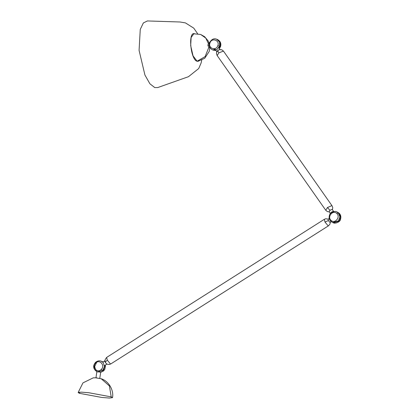 <?xml version="1.0" encoding="UTF-8"?>
<svg xmlns="http://www.w3.org/2000/svg" width="419" height="419" viewBox="0 0 419 419"><rect width="100%" height="100%" fill="white"/><g stroke="black" fill="none" stroke-linecap="round" stroke-linejoin="round"><path stroke-width="0.63" d="M333.796 211.642L332.183 209.437C330.277 209.898 329.308 210.699 329.276 211.836L330.633 213.863M330.56 213.606C330.753 212.501 331.591 211.805 333.074 211.527L333.796 211.789M328.318 219.174C327.946 219.923 328.512 221.012 330.015 222.437L331.261 221.761M217.058 51.946C217.084 50.809 218.053 50.008 219.959 49.547M209.055 47.41L208.777 47.457L207.892 45.299L208.322 43.655L209.249 43.513M208.018 45.278L209.133 45.105L208.018 45.278M194.547 33.75C187.749 31.284 190.645 60.357 197.291 61.315L198.648 61.158M201.743 60.147L201.136 62.897L198.721 68.527L188.466 76.698L157.717 87.566L154.752 87.576L149.882 83.763L144.916 75.006L139.082 50.359L140.26 29.403L143.356 22.94L147.383 20.95L179.981 21.992L185.287 22.867M209.814 47.331L209.301 51.275L204.713 58.293L198.046 61.263L197.061 61.153L193.028 55.827L190.687 45.64L191.122 37.532L193.788 33.798L200.649 34.463L205.739 38.056L208.453 43.634M198.606 61.169L197.071 61.232C190.346 59.529 187.916 30.624 194.767 33.829M105.143 360.775C104.766 361.524 105.331 362.608 106.835 364.038L106.871 364.048M100.544 372.14L96.878 371.726M96.098 377.891L101.23 378.76C108.867 381.101 113.973 390.435 112.502 397.662L111.208 396.877L88.781 392.729L81.286 392.142L78.138 392.53L79.432 393.315L101.859 397.463L109.354 398.05L112.502 397.662M337.295 212.056L339.186 213.24L336.567 211.794L338.295 212.878L336.813 213.496C340.893 217.068 334.702 224.301 330.984 220.31C326.899 216.738 333.089 209.505 336.813 213.496M338.992 214.287L339.662 215.141M336.567 211.794C335.404 210.6 329.706 212.47 329.496 215.225C328.753 217.686 329.182 219.729 330.785 221.352L333.404 222.798C334.572 223.992 340.27 222.128 340.479 219.373C341.223 216.911 340.794 214.868 339.186 213.24M330.952 221.457L330.984 220.31M338.295 212.878L339.914 216.743L338.437 220.86L332.681 222.536M339.023 213.14L340.642 217.005L339.16 221.122L333.404 222.803M219.593 46.242L219.472 41.984L216.576 39.197C213.9 38.082 211.522 39.286 209.442 42.806L209.442 42.806C208.573 46.038 209.657 48.415 212.69 49.94L216.838 49.573L219.593 46.242L217.843 45.634C219.98 40.182 211.616 37.354 209.971 42.974C207.834 48.431 216.199 51.254 217.843 45.634M212.69 49.94L215.916 50.416M219.247 48.436L220.321 46.504L220.027 46.42L219.027 48.122M213.517 48.793L215.45 49.562M219.373 48.62L220.551 46.593C221.421 43.361 220.342 40.983 217.304 39.459L216.576 39.192M209.673 42.89L209.971 42.974L209.673 42.89M220.321 46.504L220.2 42.251L217.304 39.459M218.236 50.364C217.498 50.233 217.707 51.05 218.875 52.815L217.168 55.554L216.487 53.716L216.681 52.076L217.314 50.929M219.085 49.683L221.761 49.751L223.484 51.118L218.875 52.815M330.01 210.369L327.459 207.52L331.817 205.64L332.073 205.829L223.484 51.118M217.168 55.554L325.752 210.259L327.459 207.52M102.624 370.626L104.483 366.672L103.252 362.629L101.157 361.141C99.224 360.471 97.344 360.89 95.516 362.393L95.516 362.393C92.562 366.038 93.144 369.202 97.266 371.883L102.624 370.626L101.194 369.516C105.504 365.74 99.748 358.8 95.773 362.985C91.462 366.761 97.218 373.701 101.194 369.516M96.522 362.665L94.663 366.615L95.893 370.663L97.48 371.931M100.675 372.329L103.629 370.899L104.844 369.233L105.431 366.164L105.232 365.054M95.794 362.398L95.773 362.985M103.352 370.888L105.08 365.148M103.022 362L101.152 361.141M110.799 363.922L328.491 225.81L328.119 225.81L324.971 222.023L324.353 219.289L106.662 357.407L107.28 360.141L110.427 363.928L110.799 363.922L109.432 364.462L107.426 364.294L106.478 363.802M105.274 362.163L107.28 360.141M328.444 220.551L324.971 222.023M197.071 61.232L205.111 56.607L208.777 47.457M111.208 396.877L109.411 385.957L101.23 378.76M79.432 393.315L79.641 392.153M213.418 50.201L215.953 50.469M332.414 209.673L332.754 207.656L332.073 205.829M325.752 210.259L327.344 211.569L329.25 211.888M100.665 372.397L103.629 370.899M103.037 361.99L101.948 361.429M328.491 225.81L329.973 224.06L330.282 222.384M105.305 362.445C105.74 362.089 103.174 361.922 106.662 357.407M328.213 219.127L325.731 218.749L324.353 219.289M329.229 218.482L328.135 219.179M215.445 49.741L216.927 51.856M220.085 49.636L218.603 47.52M209.751 47.342L208.919 47.467M185.481 22.925L193.777 28.157L197.648 33.745M209.222 43.513L208.102 40.842L204.624 36.699L200.649 34.463M104.954 360.775L102.728 362.189M104.797 365.447L107.023 364.032M96.862 371.711L95.956 377.802M99.769 378.373L100.68 372.281M78.138 392.53L82.972 382.877L93.222 377.854L96.684 377.781"/></g></svg>
